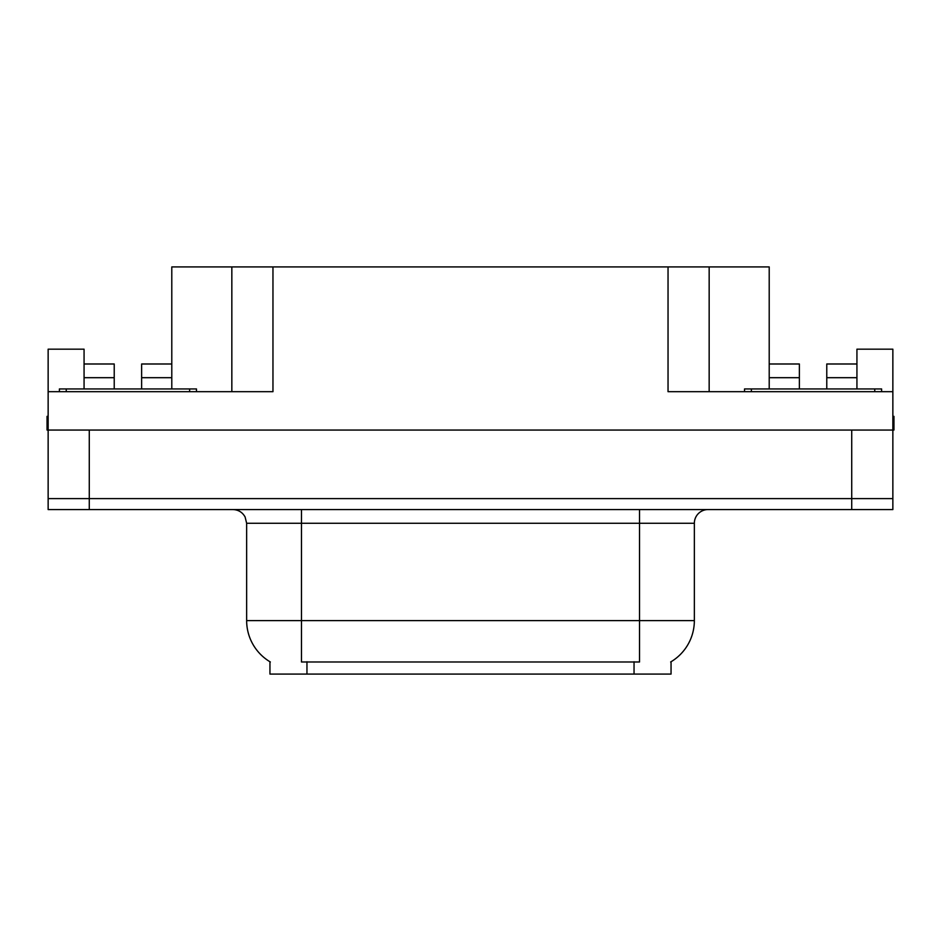 <?xml version="1.0" encoding="UTF-8"?>
<svg xmlns="http://www.w3.org/2000/svg" width="941" height="941" viewBox="0 0 941 941"><rect width="100%" height="100%" fill="white"/><g stroke="black" fill="none" stroke-linecap="round" stroke-linejoin="round"><path stroke-width="1.41" d="M671.051 661.758L671.051 674.074L269.949 674.074L269.949 661.758M89.277 509.563L892.856 509.563L892.856 498.601L48.144 498.601L48.144 430.061L89.277 430.061L89.277 498.601L48.144 498.601L48.144 509.563L89.277 509.563L89.277 498.601L892.856 498.601L892.856 430.061L89.277 430.061M141.632 388.939L141.632 377.694L171.791 377.694L171.791 266.926L668.039 266.926L668.039 391.679L892.856 391.679L892.856 430.061L893.95 430.061L893.95 416.345L892.856 416.345M84.067 388.939L84.067 377.694L114.226 377.694L114.226 363.991L84.067 363.991L84.067 349.182L48.144 349.182L48.144 391.679L272.961 391.679L272.961 266.926M48.144 391.679L48.144 430.061L47.05 430.061L47.05 416.345L48.144 416.345M826.774 388.939L826.774 377.694L856.933 377.694L856.933 349.182L892.856 349.182L892.856 391.679M231.839 266.926L231.839 391.679M668.039 266.926L709.161 266.926L709.161 391.679M709.161 266.926L769.209 266.926L769.209 377.694L799.368 377.694L799.368 363.991L769.209 363.991M270.361 661.993A47.979 47.979 0 0 1 246.648 620.601L301.473 620.601L301.473 661.993L639.527 661.993L639.527 620.601L694.352 620.601L694.352 523.278A13.703 13.703 0 0 1 708.067 509.563M246.648 620.601L246.648 523.278L245.095 516.962C242.413 512.233 238.367 509.775 232.933 509.563M670.639 661.993A47.979 47.979 0 0 0 694.352 620.601M892.856 509.563L892.856 498.601M114.226 377.694L114.226 388.939M171.791 377.694L171.791 388.939M171.791 363.991L141.632 363.991L141.632 377.694M84.067 363.991L84.067 377.694M799.368 377.694L799.368 388.939M769.209 388.939L769.209 377.694M856.933 377.694L856.933 388.939M856.933 363.991L826.774 363.991L826.774 377.694M59.389 391.679L59.389 388.939L196.469 388.939L196.469 391.679M744.531 391.679L744.531 388.939L881.611 388.939L881.611 391.679M851.723 430.061L851.723 509.563M634.046 674.074L634.046 661.758M306.954 674.074L306.954 661.758M639.527 509.563L639.527 523.278L246.648 523.278M694.352 523.278L639.527 523.278L639.527 620.601L301.473 620.601L301.473 509.563M189.611 388.939L189.611 391.679M66.246 388.939L66.246 391.679M874.754 388.939L874.754 391.679M751.388 388.939L751.388 391.679"/></g></svg>

